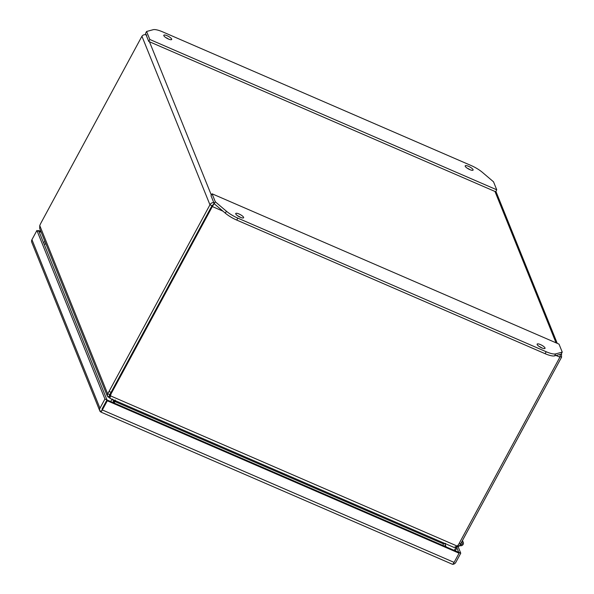 <?xml version="1.0" encoding="UTF-8"?>
<svg xmlns="http://www.w3.org/2000/svg" width="594" height="594" viewBox="0 0 594 594"><rect width="100%" height="100%" fill="white"/><g stroke="black" fill="none" stroke-linecap="round" stroke-linejoin="round"><path stroke-width="0.89" d="M214.167 203.564L212.333 206.556L211.984 205.695L213.357 204.722L211.984 205.695L209.949 204.811C211.041 202.955 212.533 202.264 214.419 202.754M146.748 35.053C144.743 34.281 143.139 34.682 141.929 36.249L209.949 204.811L109.029 391.453A8.056 2.391 113.4 0 1 107.611 393.725L109.645 394.609A8.056 2.391 -66.6 0 0 111.063 392.337L211.984 205.695L111.063 392.344A8.056 7.38 158 0 0 110.209 395.017L110.558 395.879A8.056 7.38 -22 0 1 111.412 393.206L212.333 206.556L222.965 211.167M556.006 355.472L559.89 357.157L560.365 354.291M561.36 353.734L561.575 357.18L560.06 356.519M214.085 203.371L212.83 205.086M110.239 395.604L109.979 395.507A8.056 1.47 -137.1 0 1 109.682 395.381L109.645 394.609L109.682 395.381L108.13 397.052L107.321 396.072L107.611 393.725L39.753 225.572A8.056 2.391 113.4 0 1 41.008 222.899L141.929 36.249M559.89 357.157L458.969 543.8A8.056 7.38 -22 0 1 457.157 546.064L110.558 395.879L109.816 398.284L454.091 547.468L109.808 398.284L110.209 395.017M457.781 545.455L459.244 546.086A8.056 2.391 -66.6 0 0 460.662 543.822L561.575 357.18M39.753 225.572L39.687 228.475L107.321 396.072M454.039 547.445L457.157 546.064M459.244 546.086L455.234 547.46M108.13 397.052A8.056 1.47 42.9 0 0 108.42 397.178L109.905 397.728M114.33 400.245L113.892 400.883L112.199 399.517L112.429 399.012M114.932 400.505L115.466 401.232L114.449 401.284L115.325 400.014M444.557 543.332L443.428 543.347L443.057 545.544M445.582 543.369L445.389 543.889L443.391 543.584M43.503 242.649L44.906 241.402M112.103 399.279L110.647 401.514M114.026 402.977L115.058 401.611L443.369 543.866M444.951 546.369L445.389 543.889M112.704 402.405L113.892 400.883M113.38 402.695L114.449 401.284M467.166 168.161A4.477 1.203 -151.6 0 1 470.054 169.721M465.221 166.261A4.477 1.203 -151.6 0 1 465.206 165.83A4.477 1.203 -151.6 0 1 469.097 166.58A4.477 1.203 -151.6 0 1 473.069 169.661A4.477 1.203 -151.6 0 1 473.084 170.092A4.477 1.203 -151.6 0 1 469.193 169.335A4.477 1.203 -151.6 0 1 465.221 166.261M165.771 37.563A4.477 1.203 -151.6 0 1 168.659 39.13M163.818 35.662A4.477 1.203 -151.6 0 1 163.803 35.232A4.477 1.203 -151.6 0 1 167.694 35.982A4.477 1.203 -151.6 0 1 171.673 39.063A4.477 1.203 -151.6 0 1 171.688 39.494A4.477 1.203 -151.6 0 1 167.798 38.736A4.477 1.203 -151.6 0 1 163.818 35.662M148.745 41.439L495.678 191.765L496.74 189.798L149.807 39.471L146.584 31.489L145.523 33.457L148.745 41.439L149.807 39.471M146.584 31.489L153.155 29.7A14.33 3.846 -151.6 0 1 162.645 31.861L471.02 165.481A14.33 3.846 -151.6 0 1 482.425 172.379L493.525 181.816L496.74 189.798M243.607 217.33A4.477 1.203 -151.6 0 1 243.622 217.76A4.477 1.203 -151.6 0 1 239.731 217.01A4.477 1.203 -151.6 0 1 235.759 213.929A4.477 1.203 -151.6 0 1 235.744 213.498A4.477 1.203 -151.6 0 1 239.634 214.256A4.477 1.203 -151.6 0 1 243.607 217.33M545.002 347.928A4.477 1.203 -151.6 0 1 545.017 348.359A4.477 1.203 -151.6 0 1 541.127 347.609A4.477 1.203 -151.6 0 1 537.154 344.527A4.477 1.203 -151.6 0 1 537.139 344.097A4.477 1.203 -151.6 0 1 541.03 344.854A4.477 1.203 -151.6 0 1 545.002 347.928M554.61 355.858L561.174 354.069L562.236 352.101L555.672 353.89A14.33 3.846 -151.6 0 1 546.176 351.73L237.8 218.109A14.33 3.846 -151.6 0 1 226.396 211.212L215.303 201.774L214.241 203.742L225.334 213.179A14.33 3.846 28.4 0 0 236.739 220.077L545.114 353.697A14.33 3.846 28.4 0 0 554.61 355.858L555.672 353.89M215.303 201.774L212.08 193.793L211.019 195.76L214.241 203.742M237.704 215.83A4.477 1.203 -151.6 0 1 240.592 217.397M539.1 346.428A4.477 1.203 -151.6 0 1 541.995 347.995M212.08 193.793L559.013 344.119L562.236 352.101M461.538 542.203A1.433 1.314 -22 0 1 462.139 543.963A1.433 1.314 -22 0 1 460.209 544.624M462.214 542.879L462.191 542.827A1.433 1.314 158 0 0 461.553 542.166M462.058 541.231A2.576 2.361 -22 0 1 462.607 541.557L462.585 541.498A2.576 2.361 -22 0 1 459.637 545.53M457.053 547.549L455.271 550.838M446.072 546.851L445.233 544.772L446.057 546.851M455.791 547.579L454.269 550.408M462.607 541.557L462.021 541.297M101.938 409.229L106.965 399.918L38.944 231.356L36.91 230.472L31.942 239.664A3.482 3.193 158 0 0 31.764 242.293L99.785 410.855A3.482 3.193 -22 0 1 99.963 408.226L104.93 399.034L36.91 230.472M101.997 409.11L106.965 399.918L458.724 552.338L456.905 547.824M41.253 232.358L38.952 231.356L38.603 230.494L40.904 231.489M104.93 399.034L106.965 399.918L107.314 400.779L102.346 409.971A3.482 1.032 113.4 0 1 100.72 411.88L100.074 411.404A3.482 3.193 -22 0 1 99.785 410.855M100.913 412.088L452.472 564.293A3.482 1.032 -66.6 0 0 454.098 562.392L459.065 553.2L458.724 552.338L460.758 553.214L455.784 562.414A3.482 3.193 -22 0 1 452.932 564.3L452.918 564.018M458.271 547.059L460.758 553.214M38.291 231.073L38.603 230.494M100.72 411.88L101.106 410.758L100.074 411.404M459.065 553.2L107.314 400.779M46.072 244.297A7.165 6.564 158 0 0 44.015 243.904M494.973 191.461L556.058 342.842M211.353 195.144L149.45 41.743M109.029 391.453L111.063 392.337L111.412 393.206M460.662 543.822L459.281 543.228M109.482 394.884L109.682 395.381M108.42 397.178L109.979 395.507M546.176 351.73L545.114 353.697M237.8 218.109L236.739 220.077M226.396 211.212L225.334 213.179M99.963 408.226L31.942 239.664M454.098 562.392L102.346 409.971M43.882 242.315L43.384 242.345M561.664 354.321L561.397 353.66M557.239 343.347L495.901 191.357M463.253 542.396L462.474 540.466"/></g></svg>
